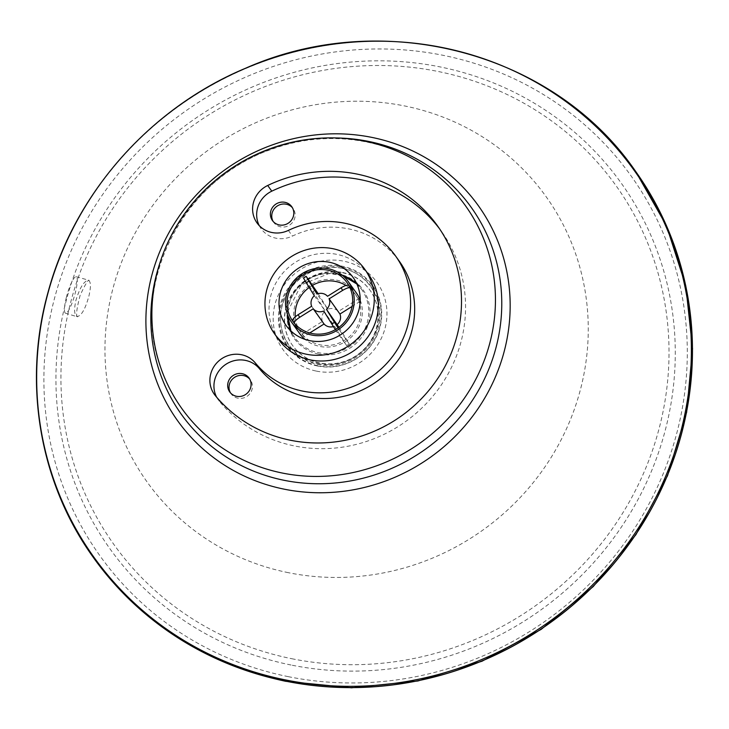 <?xml version="1.0" encoding="UTF-8"?>
<svg xmlns="http://www.w3.org/2000/svg" width="729" height="729" viewBox="0 0 729 729"><rect width="100%" height="100%" fill="white"/><g stroke="black" fill="none" stroke-linecap="round" stroke-linejoin="round"><path stroke-width="0.55" stroke-dasharray="3.65 2.73" d="M230.428 392.794A11.883 11.363 -35.5 0 0 231.057 393.778A11.883 11.363 -35.5 0 0 237.909 398.189A11.883 11.363 -35.5 0 0 250.348 393.059A11.883 11.363 -35.5 0 0 250.412 379.982A11.883 11.363 -35.5 0 0 249.683 379.071M273.147 221.443A11.883 11.363 -35.5 0 0 273.776 222.427A11.883 11.363 -35.5 0 0 280.638 226.837A11.883 11.363 -35.5 0 0 293.067 221.707A11.883 11.363 -35.5 0 0 293.14 208.631A11.883 11.363 -35.5 0 0 292.411 207.71M259.26 225.625A25.825 24.686 -35.5 0 0 261.073 228.624A25.825 24.686 -35.5 0 0 292.429 236.087A88.255 84.354 144.5 0 1 399.583 261.62M216.65 397.196A25.825 24.686 -35.5 0 0 218.354 399.975A25.825 24.686 -35.5 0 0 219.383 401.315A139.895 133.717 -35.5 0 0 409.197 418.883A139.895 133.717 -35.5 0 0 441.637 231.64A139.895 133.717 -35.5 0 0 439.569 228.815M88.856 296.256C91.043 287.007 90.915 281.686 88.473 280.291L88.473 280.291C84.054 280.82 79.871 287.518 75.907 300.394C73.884 309.688 74.267 315.083 77.037 316.577L77.037 316.577C81.32 316.003 85.266 309.233 88.856 296.256M66.312 297.587A19.018 3.709 106.3 0 1 76.19 276.701A19.018 3.709 106.3 0 1 74.422 296.001A19.018 3.709 106.3 0 1 65.528 313.215A19.018 3.709 106.3 0 1 66.312 297.587M278.496 339.349A55.477 53.017 144.5 0 1 292.885 263.98A55.477 53.017 144.5 0 1 368.838 274.951M299.601 333.472A34.864 33.324 144.5 0 1 299.792 295.099A34.864 33.324 144.5 0 1 336.269 280.054A34.864 33.324 144.5 0 1 356.39 292.994M360.208 300.111A34.864 33.324 144.5 0 1 347.341 340.37A34.864 33.324 144.5 0 1 305.087 339.404M342.594 267.16A51.823 49.536 144.5 0 1 367.079 349.792A51.823 49.536 144.5 0 1 281.239 332.442A51.823 49.536 144.5 0 1 342.594 267.16M342.293 268.363A50.556 48.314 144.5 0 1 366.177 348.981A50.556 48.314 144.5 0 1 282.442 332.05A50.556 48.314 144.5 0 1 342.293 268.363M345.993 285.449A33.288 31.812 144.5 0 1 355.059 293.851A33.288 31.812 144.5 0 1 346.421 339.076A33.288 31.812 144.5 0 1 300.849 332.488A33.288 31.812 144.5 0 1 295.236 316.814M309.187 287.481A33.288 31.812 144.5 0 1 312.568 285.312M314.317 295.764L325.143 310.946L313.124 291.545L303.437 277.995M313.124 291.545A33.288 31.812 144.5 0 1 315.812 289.86M309.725 332.971L303.838 336.67L294.243 323.056M303.838 336.67A33.288 31.812 144.5 0 1 302.243 334.092L292.776 320.815M335.367 329.654L337.117 332.306A33.288 31.812 -35.5 0 0 339.805 330.62L338.046 327.968M338.985 327.285L349.273 343.906L339.805 330.62M349.273 343.906A33.288 31.812 144.5 0 1 346.585 345.592L337.117 332.306M349.947 287.7L350.695 288.073A33.288 31.812 -35.5 0 0 349.1 285.495L348.69 285.203M318.172 293.678L327.822 309.26A9.513 9.085 144.5 0 1 338.347 311.456L358.568 298.781L349.1 285.495M338.347 311.456L327.521 296.275M358.568 298.781A33.288 31.812 144.5 0 1 360.162 301.359L350.695 288.073M346.585 345.592L334.575 326.191L323.758 311.01M302.243 334.092L322.464 321.416L311.638 306.235M334.575 326.191A9.513 9.085 144.5 0 1 333.417 326.592M327.822 309.26L317.006 294.088M342.484 272.482A47.549 45.444 144.5 0 1 369.922 290.124A47.549 45.444 144.5 0 1 357.584 354.731A47.549 45.444 144.5 0 1 292.484 345.327A47.549 45.444 144.5 0 1 292.748 293.003A47.549 45.444 144.5 0 1 342.484 272.482M322.464 321.416A9.513 9.085 144.5 0 1 325.143 310.946M360.162 301.359L352.125 306.399M342.703 272.801A47.549 45.444 144.5 0 1 370.141 290.434A47.549 45.444 144.5 0 1 357.802 355.041A47.549 45.444 144.5 0 1 292.703 345.637A47.549 45.444 144.5 0 1 285.95 308.85A47.549 45.444 144.5 0 1 342.703 272.801M159.615 263.88A178.086 170.212 144.5 0 1 336.26 137.963M288.374 230.4L292.429 236.087M215.328 395.619L219.383 401.315M288.429 572.693A245.254 234.41 144.5 0 1 172.582 181.612A245.254 234.41 144.5 0 1 578.826 263.725A245.254 234.41 144.5 0 1 288.429 572.693M291.773 658.715A308.577 294.935 -35.5 0 0 657.148 269.967A308.577 294.935 -35.5 0 0 146.01 166.649A308.577 294.935 -35.5 0 0 291.773 658.715M316.368 371.097A57.764 55.213 -35.5 0 0 384.757 298.325A57.764 55.213 -35.5 0 0 289.085 278.988A57.764 55.213 -35.5 0 0 316.368 371.097M317.634 366.022A52.424 50.11 144.5 0 1 292.867 282.424A52.424 50.11 144.5 0 1 379.709 299.974A52.424 50.11 144.5 0 1 317.634 366.022M286.05 325.38L294.598 337.372L290.926 330.966A41.207 39.384 -35.5 0 0 294.598 337.372A41.207 39.384 -35.5 0 0 318.382 352.663A41.207 39.384 -35.5 0 0 361.484 334.884A41.207 39.384 -35.5 0 0 361.712 289.531A41.207 39.384 -35.5 0 0 356.846 283.955M342.539 275.471A41.207 39.384 -35.5 0 0 287.554 314.664M318.546 354.084A42.136 40.277 144.5 0 1 298.635 286.889A42.136 40.277 144.5 0 1 368.437 300.995A42.136 40.277 144.5 0 1 318.546 354.084M318.008 363.671A50.183 47.968 -35.5 0 0 377.431 300.439A50.183 47.968 -35.5 0 0 294.297 283.645A50.183 47.968 -35.5 0 0 318.008 363.671M93.476 557.639A332.834 318.126 144.5 0 1 179.853 105.413A332.834 318.126 144.5 0 1 635.524 171.233A332.834 318.126 -35.5 0 0 179.817 105.368A332.834 318.126 -35.5 0 0 93.458 557.612M291.035 665.012A314.29 300.403 144.5 0 1 142.574 163.843A314.29 300.403 144.5 0 1 663.18 269.065A314.29 300.403 144.5 0 1 291.035 665.012M288.137 676.63A326.501 312.067 -35.5 0 0 674.735 265.301A326.501 312.067 -35.5 0 0 133.908 155.988A326.501 312.067 -35.5 0 0 288.137 676.63M306.344 276.583A33.288 31.812 -35.5 0 0 303.656 278.259M294.361 323.375L293.732 322.437A33.288 31.812 -35.5 0 0 294.37 323.384M229.699 391.883L231.057 393.778M249.063 378.087L250.412 379.982M272.427 220.532L273.776 222.427M291.782 206.726L293.14 208.631M257.018 222.928L261.073 228.624M214.299 394.28L218.354 399.975M437.582 225.944L441.637 231.64M76.19 276.701L89.075 280.319C88.838 282.688 90.633 273.001 80.19 295.145C73.21 321.598 78.878 315.657 77.493 316.833L65.528 313.215M353.164 277.539L361.712 289.531L356.846 283.973M342.639 275.553L328.952 273.548L301.205 284.875L287.8 311.301L287.6 314.791M433.837 172.764C390.398 138.164 326.446 128.605 270.741 149.627C181.803 179.89 129.716 285.777 160.69 367.48M292.776 321.17L300.849 332.488M346.986 282.524L355.059 293.851"/><path stroke-width="1.09" d="M249.683 379.071A11.883 11.363 -35.5 0 0 234.137 377.631A11.883 11.363 -35.5 0 0 230.428 392.794M236.561 396.294A11.883 11.363 144.5 0 1 229.699 391.883A11.883 11.363 144.5 0 1 232.788 375.736A11.883 11.363 144.5 0 1 249.063 378.087A11.883 11.363 144.5 0 1 248.99 391.163A11.883 11.363 144.5 0 1 236.561 396.294M292.411 207.71A11.883 11.363 -35.5 0 0 276.865 206.28A11.883 11.363 -35.5 0 0 273.147 221.443M279.28 224.942A11.883 11.363 144.5 0 1 272.427 220.532A11.883 11.363 144.5 0 1 275.507 204.375A11.883 11.363 144.5 0 1 291.782 206.726A11.883 11.363 144.5 0 1 291.718 219.812A11.883 11.363 144.5 0 1 279.28 224.942M288.374 230.4A25.825 24.686 144.5 0 1 257.018 222.928A25.825 24.686 144.5 0 1 267.716 185.476A139.895 133.717 144.5 0 1 437.582 225.944A139.895 133.717 144.5 0 1 405.133 413.188A139.895 133.717 144.5 0 1 215.328 395.619A25.825 24.686 144.5 0 1 214.299 394.28A25.825 24.686 144.5 0 1 220.286 359.716A25.825 24.686 144.5 0 1 255.323 362.96A88.255 84.354 -35.5 0 0 375.061 374.041A88.255 84.354 -35.5 0 0 395.528 255.925A88.255 84.354 -35.5 0 0 288.374 230.4M439.569 228.815A139.895 133.717 -35.5 0 0 271.78 191.171A25.825 24.686 -35.5 0 0 259.26 225.625M395.528 255.925L399.583 261.62A88.255 84.354 144.5 0 1 379.116 379.736A88.255 84.354 144.5 0 1 259.378 368.655A25.825 24.686 -35.5 0 0 225.726 364.418A25.825 24.686 -35.5 0 0 216.65 397.196M306.444 354.239A55.477 53.017 144.5 0 1 274.432 333.663A55.477 53.017 144.5 0 1 288.83 258.285A55.477 53.017 144.5 0 1 364.773 269.256A55.477 53.017 144.5 0 1 364.473 330.31A55.477 53.017 144.5 0 1 306.444 354.239M364.773 269.256L368.838 274.951A55.477 53.017 144.5 0 1 368.528 335.996A55.477 53.017 144.5 0 1 310.499 359.935A55.477 53.017 144.5 0 1 278.496 339.349L274.432 333.663M309.825 340.671A41.207 39.384 144.5 0 1 286.05 325.38A41.207 39.384 144.5 0 1 296.739 269.384A41.207 39.384 144.5 0 1 353.164 277.539A41.207 39.384 144.5 0 1 352.936 322.892A41.207 39.384 144.5 0 1 309.825 340.671M282.305 473.039A174.34 166.64 -35.5 0 0 476.857 377.221A174.34 166.64 -35.5 0 0 433.782 172.718A174.34 166.64 -35.5 0 0 226.901 171.488A174.34 166.64 -35.5 0 0 160.69 367.489A174.34 166.64 -35.5 0 0 282.305 473.039M328.15 268.673A34.864 33.324 144.5 0 1 348.271 281.604A34.864 33.324 144.5 0 1 339.231 328.989A34.864 33.324 144.5 0 1 291.491 322.09A34.864 33.324 144.5 0 1 291.682 283.718A34.864 33.324 144.5 0 1 328.15 268.673M327.777 270.177A33.288 31.812 144.5 0 1 346.986 282.524A33.288 31.812 144.5 0 1 338.347 327.749A33.288 31.812 144.5 0 1 292.776 321.17A33.288 31.812 144.5 0 1 292.958 284.538A33.288 31.812 144.5 0 1 327.777 270.177M348.271 281.604L356.39 292.994A34.864 33.324 144.5 0 1 360.208 300.111M305.087 339.404A34.864 33.324 144.5 0 1 299.601 333.472L291.491 322.09M312.568 285.312A33.288 31.812 144.5 0 1 335.85 281.503A33.288 31.812 144.5 0 1 345.993 285.449M295.236 316.814A33.288 31.812 144.5 0 1 309.187 287.481M303.656 278.259L306.298 282.816A25.36 24.239 144.5 0 1 308.987 281.13L306.125 276.309L303.437 277.995M294.37 323.384C293.942 321.981 295.737 319.949 299.737 317.279A25.36 24.239 144.5 0 1 298.143 314.7L311.638 306.235A9.513 9.085 144.5 0 1 314.317 295.764L306.298 282.816M318.172 293.678L306.344 276.583M298.143 314.7C294.142 317.37 292.347 319.411 292.776 320.815A33.288 31.812 -35.5 0 0 293.741 322.446L292.776 320.815M338.046 327.968L334.456 322.273A25.36 24.239 144.5 0 1 331.777 323.958L323.758 311.01A9.513 9.085 144.5 0 1 313.233 308.814L324.059 323.995L309.725 332.971M313.233 308.814L299.737 317.279M331.777 323.958L335.367 329.654M352.125 306.399L339.942 314.035L329.116 298.854A9.513 9.085 144.5 0 1 326.437 309.324L338.985 327.285M326.437 309.324L334.456 322.273M349.1 285.495C347.879 284.602 345.182 285.367 341.026 287.818A25.36 24.239 144.5 0 1 342.621 290.397C346.776 287.946 349.473 287.171 350.695 288.073M308.987 281.13L317.006 294.088A9.513 9.085 144.5 0 1 327.521 296.275L341.026 287.818M339.942 314.035A9.513 9.085 144.5 0 1 337.263 324.505M342.621 290.397L329.116 298.854M333.417 326.592A9.513 9.085 144.5 0 1 324.059 323.995M284.182 489.168A184.847 176.673 -35.5 0 0 503.056 256.289A184.847 176.673 -35.5 0 0 196.866 194.406A184.847 176.673 -35.5 0 0 284.182 489.168M336.26 137.963A178.086 170.212 144.5 0 1 499.802 329.353A178.086 170.212 144.5 0 1 284.055 480.293A178.086 170.212 144.5 0 1 159.615 263.88M285.203 679.875A332.233 317.543 144.5 0 1 128.268 150.092A332.233 317.543 144.5 0 1 678.59 261.328A332.233 317.543 144.5 0 1 285.203 679.875M267.716 185.476L271.78 191.171M255.323 362.96L259.378 368.655M356.846 283.955A41.207 39.384 -35.5 0 0 342.539 275.471M287.554 314.664A41.207 39.384 -35.5 0 0 290.917 330.957L287.6 314.791M285.522 681.105A332.834 318.126 -35.5 0 0 633.674 537.492A332.834 318.126 -35.5 0 0 635.506 171.215A332.834 318.126 144.5 0 1 635.533 171.251A332.834 318.126 144.5 0 1 633.711 537.528A332.834 318.126 144.5 0 1 285.549 681.141A332.834 318.126 144.5 0 1 93.485 557.658A332.834 318.126 144.5 0 1 93.476 557.639L93.458 557.612A332.834 318.126 -35.5 0 0 285.522 681.105M356.846 283.973L342.639 275.553M93.485 557.658C141.189 622.83 205.296 664.055 285.804 681.323L351.524 687.802L417.89 680.986L482.015 661.221L541.255 629.327L593.251 586.572L635.925 534.667L667.518 475.745L686.618 412.35L692.55 348.763L685.761 285.768L666.506 225.826L635.506 171.215C553.922 52.215 382.989 7.162 245.582 68.234C150.01 108.074 74.413 193.786 48.059 292.229C22.553 383.199 39.594 482.935 93.458 557.612"/></g></svg>
